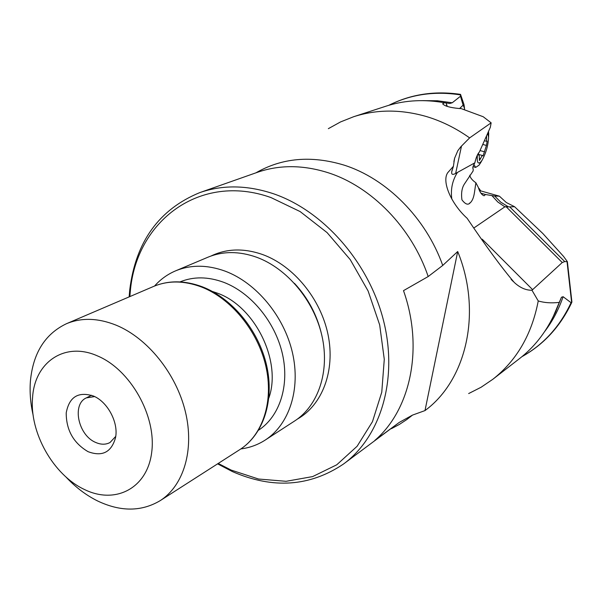 <?xml version="1.0" encoding="UTF-8"?>
<svg xmlns="http://www.w3.org/2000/svg" width="602" height="602" viewBox="0 0 602 602"><rect width="100%" height="100%" fill="white"/><g stroke="black" fill="none" stroke-linecap="round" stroke-linejoin="round"><path stroke-width="0.9" d="M459.597 108.533L463.104 105.147L464.375 107.901L463.856 104.108L460.53 94.371L460.5 96.23L452.252 102.761L449.792 103.491L440.062 102.054C421.099 99.262 403.047 100.647 385.905 106.215L353.675 116.713C376.694 109.286 400.94 109.233 426.412 116.54C441.537 121.077 455.947 128.188 469.628 137.888L491.142 122.838L483.195 116.728L461.072 108.563L459.364 108.533C450.063 107.66 444.494 106.08 442.658 103.785L444.464 102.807M463.856 104.108L464.172 105.801M463.104 105.147L460.5 96.23M464.601 109.624L464.375 107.901M478.439 187.832L480.81 190.917L499.404 196.177L506.32 202.528L514.582 206.719L509.721 206.877L564.751 261.592L567.37 261.652L563.562 256.429L542.831 233.501L514.582 206.719M328.338 128.67L340.574 121.92L353.675 116.713M391.435 428.662L399.307 424.47L406.809 419.549L412.513 415.102L399.284 422.401L374.835 440.423C410.594 409.834 423.891 348.091 403.498 290.646L428.18 276.544L442.733 265.437C425.915 217.947 386.461 178.47 343.923 165.076C311.347 155.256 282.014 157.844 255.918 172.842M129.144 296.891L129.731 289.931C135.653 241.816 158.996 209.383 199.744 192.625C222.544 184.686 247.061 185.047 273.293 193.693C323.455 210.7 369.116 262.645 383.647 321.084C398.238 379.553 380.607 436.917 343.509 464.022C309.864 486.657 272.864 489.193 232.515 471.629L217.593 463.856M412.513 415.102L424.989 410.587L457.701 251.523L442.733 265.437M457.701 251.523C482.39 312.009 466.512 380.201 424.989 410.587M564.751 261.592L562.253 262.525L531.98 290.254L538.241 300.94C531.829 334.419 516.682 360.545 492.782 379.32L481.118 387.236L468.657 393.565M531.98 290.254C525.855 290.33 519.94 287.718 514.251 282.428C501.865 267.92 486.16 246.549 467.144 218.308C451.417 204.191 441.432 181.518 447.753 172.669L453.404 166.295L454.6 158.236L457.813 150.711L460.816 146.76L469.628 137.888M446.895 106.306L446.172 103.055M446.85 104.876L447.113 106.373M461.508 146.038L455.646 173.436L474.835 162.833C472.886 166.22 472.337 168.244 473.195 168.906L473.127 170.96L464.646 183.67C461.93 187.576 461.027 192.964 461.93 199.826C465.346 204.319 468.085 205.32 470.154 202.836C472.299 201.008 473.744 197.501 474.489 192.316L475.881 182.752L478.342 187.433C479.726 192.106 481.645 194.89 484.113 195.785L485.521 194.521L494.671 196.026L499.404 196.177M474.835 162.833C476.016 157.611 477.529 153.999 479.388 151.997L490.321 127.338L491.142 122.838M474.188 227.774L504.875 206.832L509.721 206.877M469.748 175.22C470.26 177.816 472.307 180.329 475.881 182.752M480.908 193.159L485.521 194.521M494.671 196.026L500.766 202.182L508.178 206.682M492.782 379.32L519.571 358.559C533.808 347.505 545.096 333.35 553.441 316.088L561.455 297.26L563.103 296.703L571.057 302.701C559.852 326.63 543.508 344.592 522.032 356.595M538.241 300.94C544.358 302.798 551.289 303.288 559.01 302.407M571.9 301.941L571.057 302.701M455.646 173.436C452.651 175.062 451.342 174.542 451.718 171.871L453.404 166.295M94.649 396.583L86.357 397.877C71.661 404.228 78.215 435.276 95.56 442.387C100.865 444.758 105.681 444.803 110 442.523L115.734 436.39M93.558 396.063C78.335 391.232 69.222 396.838 66.212 412.889C66.22 430.144 73.504 443.08 88.065 451.673C102.332 456.971 111.498 452.252 115.561 437.534C118.602 422.559 107.705 401.986 93.603 396.086L93.558 396.063M97.516 355.925C130.341 369.56 156.467 415.779 151.742 451.982C147.505 488.403 115.26 504.822 84.333 489.441C53.292 475.008 29.302 432.319 32.583 397.516C34.592 362.216 64.798 341.244 97.516 355.925M65.746 476.776C75.528 487.266 86.252 495.386 97.93 501.12C120.791 511.866 141.523 511.715 160.14 500.676C183.745 485.671 194.627 449.664 185.356 411.58C176.115 373.511 147.505 338.076 116.171 325.185C98.013 317.946 81.428 317.465 66.416 323.733C45.045 333.959 33.042 353.111 30.401 381.186C29.573 392.226 30.491 403.581 33.155 415.252M154.564 286.025C160.471 279.373 167.469 274.316 175.566 270.862C190.789 264.587 207.351 264.699 225.253 271.186C256.369 282.857 284.114 316.268 292.474 352.81C300.865 389.374 289.193 424.636 265.196 440.077C257.791 444.833 249.679 447.783 240.853 448.926M265.196 440.077L294.611 421.001C318.27 405.778 329.941 371.426 321.972 336.006C314.033 300.594 287.086 268.379 256.648 257.25C239.137 251.057 222.875 251.057 207.863 257.242L175.566 270.862M129.836 296.598L130.28 291.729C135.969 221.34 199.902 172.097 271.013 197.584L300.135 211.573L327.089 232.613L350.229 259.605L368.115 290.999L379.681 324.922L384.279 359.326L381.766 392.188L372.465 421.678L357.114 446.263L336.751 464.797L312.634 476.588L286.108 481.307L258.521 479.019L231.176 470.087L218.225 463.45M488.576 131.266L488.613 136.278M481.352 161.502L479.026 165.181L475.663 167.409L473.872 164.496M487.658 133.343L488.591 137.121C488.252 145.105 486.123 152.727 482.217 159.989L481.224 161.426C478.011 164.858 476.739 162.69 477.424 154.925M478.522 153.013L478.598 155.098L479.184 154.91L479.448 160.486L481.909 156.038L482.646 155.549L483.06 155.918L486.446 145.436L487.184 141.154L486.627 141.327L486.551 135.841M388.907 105.282C410.722 94.348 434.561 90.887 460.432 94.898M422.559 100.632L437.33 100.76L452.252 102.761M478.68 188.674L479.403 188.742M479.508 190.796L480.81 190.917M199.744 192.625L257.257 172.368C279.388 164.67 303.017 164.797 328.158 172.736C371.524 186.56 411.723 227.669 428.18 276.544M399.284 422.401L343.509 464.022M437.737 101.715L449.792 103.491M504.875 206.832L497.786 201.994L491.954 195.642M457.467 172.398C452.365 180.465 450.484 189.367 451.824 199.096M563.103 296.703C558.709 309.548 552.598 321.107 544.787 331.371M571.644 302.603L567.061 261.878M505.928 206.516L562.253 262.525M482.172 239.167L532.642 289.69M561.455 297.26L555.503 312.152L552.41 318.202M160.14 500.676L239.942 449.528C262.871 434.945 273.925 401.143 265.791 365.926C257.694 330.724 231.078 298.374 201.309 286.936C184.054 280.524 168.139 280.359 153.555 286.447L66.416 323.733M268.853 397.997C281.962 361.29 255.067 306.373 217.397 293.166L212.431 291.473M258.559 430.182C279.591 416.592 289.72 385.716 282.398 353.788C275.106 321.867 250.951 292.655 223.748 282.323C208.021 276.551 193.445 276.408 180.021 281.909M321.671 334.704C317.149 315.177 308.073 298.05 294.461 283.339M297.388 419.09C322.266 405.078 335.412 370.862 328.09 334.885C320.813 298.931 293.625 265.813 262.683 254.571C243.908 248.016 226.683 248.498 211.016 256.023M478.808 155.03L478.432 154.932M485.814 137.504L486.469 137.677M482.736 144.442L486.446 145.436M480.02 150.568L484.655 151.824M479.38 158.401L480.592 158.732M388.824 105.305C410.752 94.243 434.652 90.601 460.53 94.371M464.533 108.428L464.037 104.823M437.707 101.715L440.062 102.054M469.5 203.265L470.094 202.769M571.802 302.37C560.409 326.427 543.794 344.517 521.964 356.655M567.37 261.652L571.885 301.783M511.106 279.343L513.25 281.495M451.703 171.863L452.125 169.892M453.885 161.614L454.6 158.236M552.395 318.225L553.441 316.088M86.357 397.877L91.549 395.266M153.555 286.447C168.598 280.201 184.867 280.321 202.37 286.815C232.312 298.306 258.687 330.453 266.633 365.489C274.61 400.518 263.428 434.546 239.942 449.528M475.467 167.356L473.006 166.679M488.591 137.121L488.711 133.208M482.217 159.989L480.336 163.285M484.384 140.725L486.627 141.327M478.349 154.383L482.646 155.549M478.364 154.691L479.184 154.91"/></g></svg>
